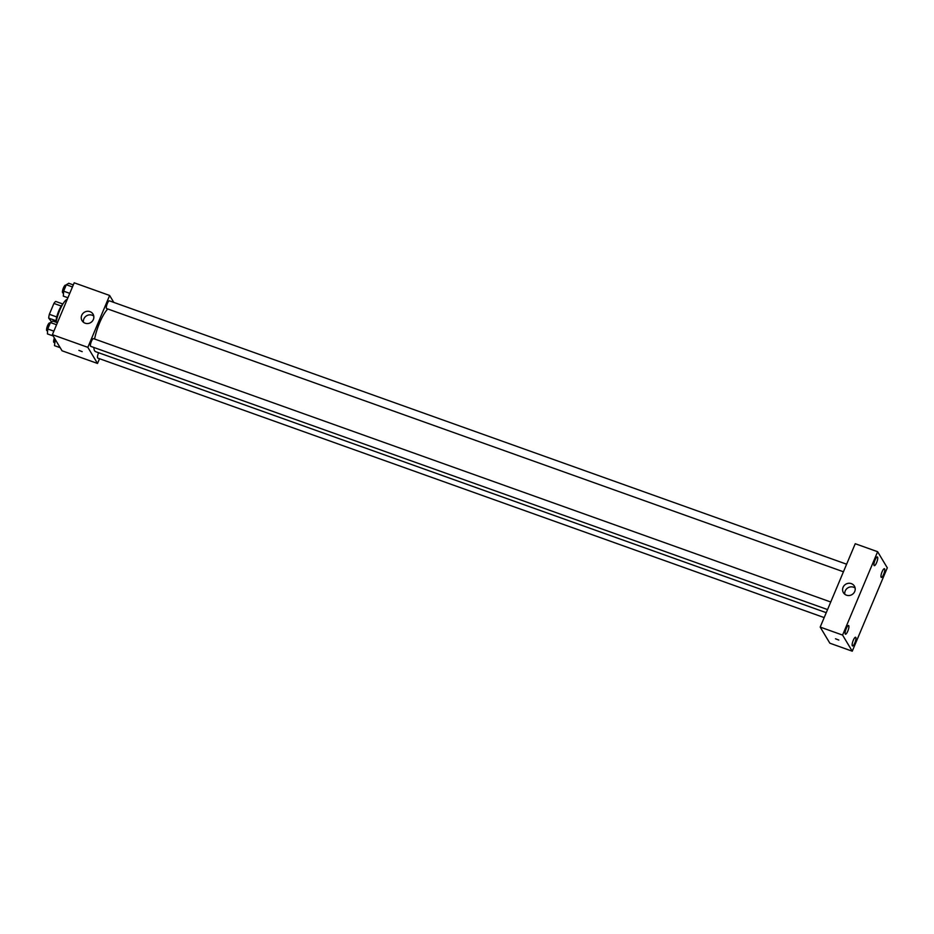<?xml version="1.0" encoding="UTF-8"?>
<svg xmlns="http://www.w3.org/2000/svg" width="934" height="934" viewBox="0 0 934 934"><rect width="100%" height="100%" fill="white"/><g stroke="black" fill="none" stroke-linecap="round" stroke-linejoin="round"><path stroke-width="1.4" d="M56.752 316.953L49.35 314.303L53.927 303.433A11.021 2.849 109.7 0 1 55.678 301.437L62.87 304.005M51.615 321.821L48.673 318.109A11.021 2.849 109.7 0 1 49.35 314.303M56.052 320.747L48.673 318.109M55.97 322.195A11.278 2.919 -70.3 0 1 62.66 304.344M61.294 306.072L53.927 303.433M67.236 299.335A16.415 4.238 109.7 0 0 56.122 322.253M99.506 358.714L97.51 363.454L62.053 350.787L52.386 334.676L74.195 282.804L109.64 295.471L113.808 302.418M93.82 347.448A23.595 6.094 109.7 0 0 94.626 350.764A23.595 6.094 109.7 0 0 95.642 351.674L826.251 612.681M107.795 308.979A23.595 6.094 109.7 0 0 94.591 339.019M97.51 363.454L87.843 347.343L109.64 295.471M846.624 564.206L109.383 300.83A4.098 1.062 109.7 0 0 107.153 303.935A4.098 1.062 109.7 0 0 106.441 308.395A4.098 1.062 109.7 0 0 106.616 308.559L843.437 571.783M98.607 352.737A4.098 1.062 109.7 0 0 97.603 357.932A4.098 1.062 109.7 0 0 97.778 358.096L824.185 617.596M827.547 609.575L90.726 346.351A4.098 1.062 -70.3 0 1 91.112 342.136A4.098 1.062 -70.3 0 1 93.493 338.622L830.735 601.998M87.843 347.343L52.386 334.676M85.111 323.187A6.41 6.059 149 0 1 84.434 312.213A6.41 6.059 149 0 1 92.279 321.249A6.41 6.059 149 0 1 85.111 323.187M82.18 351.651L78.888 350.367L82.18 351.651M83.465 322.3A6.41 6.059 149 0 1 93.785 316.112M829.859 643.199L820.192 627.088L855.24 543.716L877.633 551.714L887.3 567.825L852.252 651.196L829.859 643.199M852.252 651.196L842.585 635.085L820.192 627.088M838.79 640.059L835.498 638.774L838.79 640.059M842.585 635.085L877.633 551.714M854.738 591.479A6.41 6.059 149 0 1 843.414 592.693A6.41 6.059 149 0 1 845.795 584.205A6.41 6.059 149 0 1 854.738 591.479M875.053 560.015A4.623 1.191 109.7 0 0 874.072 565.479A4.623 1.191 109.7 0 0 874.271 565.665A4.623 1.191 109.7 0 0 876.956 561.719A4.623 1.191 109.7 0 0 877.388 556.956A4.623 1.191 109.7 0 0 875.053 560.015M846.239 628.559A4.623 1.191 109.7 0 0 845.258 634.034A4.623 1.191 109.7 0 0 845.457 634.209A4.623 1.191 109.7 0 0 848.142 630.263A4.623 1.191 109.7 0 0 848.562 625.511A4.623 1.191 109.7 0 0 846.239 628.559M853.279 640.304A4.623 1.191 109.7 0 0 852.298 645.779A4.623 1.191 109.7 0 0 852.509 645.954A4.623 1.191 109.7 0 0 855.182 642.008A4.623 1.191 109.7 0 0 855.614 637.257A4.623 1.191 109.7 0 0 853.279 640.304M882.093 571.76A4.623 1.191 109.7 0 0 881.124 577.224A4.623 1.191 109.7 0 0 881.322 577.41A4.623 1.191 109.7 0 0 883.996 573.453A4.623 1.191 109.7 0 0 884.428 568.701A4.623 1.191 109.7 0 0 882.093 571.76M844.838 594.293A6.41 6.059 149 0 1 855.147 588.105M53.145 335.948L47.424 333.905L47.739 328.966L50.436 322.557L52.818 321.074L57.418 322.709M53.857 331.161L47.739 328.966M56.554 324.74L50.436 322.557M50.179 323.152L49.642 322.954A4.098 1.062 109.7 0 0 47.412 326.059A4.098 1.062 109.7 0 0 46.7 330.531A4.098 1.062 109.7 0 0 46.875 330.683L47.611 330.951M67.902 297.748L63.314 296.113L63.629 291.175L66.326 284.753L68.707 283.271L73.296 284.917M69.746 293.358L63.629 291.175M72.443 286.948L66.326 284.753M66.069 285.36L65.52 285.162A4.098 1.062 109.7 0 0 63.29 288.267A4.098 1.062 109.7 0 0 62.59 292.727A4.098 1.062 109.7 0 0 62.765 292.891L63.5 293.159M60.196 347.693L54.476 345.65L55.281 339.509M56.344 341.272L54.779 340.712M54.382 338.003A4.098 1.062 109.7 0 0 53.74 342.264A4.098 1.062 109.7 0 0 53.927 342.428L54.662 342.685"/></g></svg>
